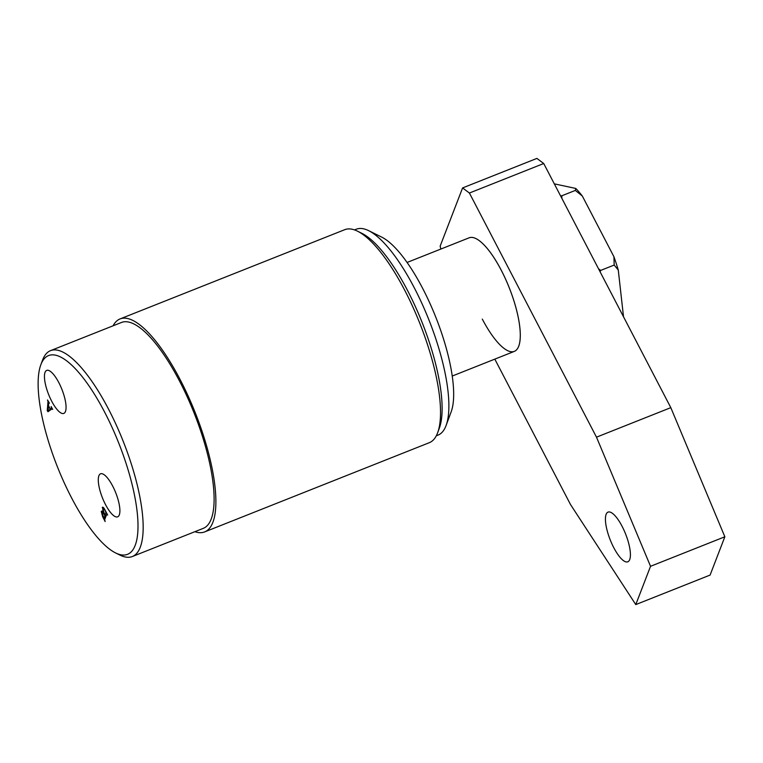 <?xml version="1.0" encoding="UTF-8"?>
<svg xmlns="http://www.w3.org/2000/svg" width="763" height="763" viewBox="0 0 763 763"><rect width="100%" height="100%" fill="white"/><g stroke="black" fill="none" stroke-linecap="round" stroke-linejoin="round"><path stroke-width="1.14" d="M40.954 364.437A106.954 32.876 -111.7 0 0 40.83 364.781A106.954 32.876 -111.7 0 0 57.511 467.061A106.954 32.876 -111.7 0 0 115.556 552.917A106.954 32.876 -111.7 0 0 135.165 545.411A106.954 32.876 -111.7 0 0 104.588 412.039A106.954 32.876 -111.7 0 0 40.954 364.437M40.83 364.781L42.518 360.212A110.769 34.049 68.3 0 1 42.652 359.869A110.769 34.049 68.3 0 1 50.549 350.637A110.769 34.049 68.3 0 1 116.138 424.724A110.769 34.049 68.3 0 1 140.23 547.309A110.769 34.049 68.3 0 1 132.333 556.532A110.769 34.049 68.3 0 1 119.915 555.073L115.556 552.917M119.286 514.911A23.148 7.115 -111.7 0 0 114.297 489.398A23.148 7.115 -111.7 0 0 100.611 473.785A23.148 7.115 -111.7 0 0 98.894 475.74A23.148 7.115 -111.7 0 0 103.978 501.463A23.148 7.115 -111.7 0 0 117.702 516.809A23.148 7.115 -111.7 0 0 119.286 514.911M65.446 411.495A23.148 7.115 -111.7 0 0 60.468 385.983A23.148 7.115 -111.7 0 0 46.781 370.37A23.148 7.115 -111.7 0 0 45.065 372.325A23.148 7.115 -111.7 0 0 50.139 398.048A23.148 7.115 -111.7 0 0 63.863 413.393A23.148 7.115 -111.7 0 0 65.446 411.495M50.549 350.637L121.489 322.463A110.769 34.049 68.3 0 1 187.078 396.541A110.769 34.049 68.3 0 1 211.17 519.126A110.769 34.049 68.3 0 1 203.273 528.358L132.333 556.532M436.293 435.807L438.048 435.11A110.769 34.049 -111.7 0 0 445.945 425.878A110.769 34.049 -111.7 0 0 446.078 425.535A110.769 34.049 -111.7 0 0 428.796 319.592A110.769 34.049 -111.7 0 0 368.682 230.674A110.769 34.049 -111.7 0 0 356.273 229.215L354.518 229.911M194.889 531.687A114.593 35.222 -111.7 0 0 204.675 531.906L429.321 442.683A114.593 35.222 -111.7 0 0 437.495 433.136A114.593 35.222 -111.7 0 0 437.628 432.774A114.593 35.222 -111.7 0 0 419.755 323.188A114.593 35.222 -111.7 0 0 357.561 231.199A114.593 35.222 -111.7 0 0 344.723 229.692L120.077 318.915A114.593 35.222 -111.7 0 0 113.105 325.791M204.675 531.906A114.593 35.222 -111.7 0 0 212.848 522.359A114.593 35.222 -111.7 0 0 187.927 395.549A114.593 35.222 -111.7 0 0 120.077 318.915M49.376 403.083L48.698 403.064L48.489 405.63L50.348 409.187L51.312 408.491L51.178 406.555L52.666 409.416L51.817 408.978L47.993 411.724L47.249 410.637L48.002 401.519L47.506 399.965L49.442 403.217L48.698 403.064M52.647 409.359L51.817 408.978M103.024 507.261L102.252 507.567C102.843 506.746 103.768 507.567 105.046 510.037L107.659 515.044L106.744 514.281L104.674 519.641L105.151 521.549L102.69 516.809L101.26 511.487C101.593 510.752 102.223 511.096 103.158 512.526L102.566 507.185M107.43 514.605L106.744 514.281M368.682 230.674L381.758 237.14A99.314 30.52 68.3 0 1 435.663 316.864A99.314 30.52 68.3 0 1 451.152 411.848L446.078 425.535M437.628 432.774L439.316 428.215A110.769 34.049 -111.7 0 0 422.044 322.272A110.769 34.049 -111.7 0 0 361.929 233.354L357.561 231.199M52.17 408.463L50.348 409.187M52.037 408.205L51.312 408.491M48.059 410.322L47.249 410.637M48.412 405.954L48.098 410.837L50.167 409.321L48.622 405.878M52.199 408.52L50.167 409.321M50.625 409.836L48.098 410.837M105.799 511.944L105.056 510.523C104.054 508.721 103.367 508.272 103.015 509.179L104.979 515.721L106 511.859M106.41 515.149L104.979 515.721M104.111 508.435L103.015 509.179M103.835 513.995L102.061 512.994L103.987 518.306L104.874 515.988L104.045 513.909M103.005 512.326L102.061 512.994M106.305 515.426L104.874 515.988M105.408 517.743L103.51 517.915M407.099 262.453L469.188 237.789A61.116 18.789 68.3 0 1 469.436 237.703A61.116 18.789 68.3 0 1 513.518 299.649A61.116 18.789 68.3 0 1 514.548 351.285A61.116 18.789 68.3 0 1 514.31 351.39L452.211 376.054M482.302 319.096A61.116 18.789 -111.7 0 0 514.548 351.285A61.116 18.789 -111.7 0 0 501.186 270.083A61.116 18.789 -111.7 0 0 469.436 237.703M622.055 526.241A26.734 8.221 68.3 0 1 627.787 561.816A26.734 8.221 68.3 0 1 613.786 547.691A26.734 8.221 68.3 0 1 608.044 512.116A26.734 8.221 68.3 0 1 622.055 526.241M440.823 249.053L440.156 246.134L462.588 187.927L536.904 158.408L543.723 163.511L670.811 407.652L596.494 437.17L650.534 566.299L635.779 604.592L570.524 504.562L494.815 359.135M543.723 163.511L469.407 193.029L596.494 437.17M670.811 407.652L724.85 536.78L650.534 566.299M724.85 536.78L710.095 575.073L635.779 604.592M469.407 193.029L462.588 187.927M600.128 271.876L600.672 270.417L598.497 268.729M600.672 270.417L614.186 265.047L618.278 270.054A84.397 25.942 -111.7 0 0 613.929 256.73L614.186 265.047M613.929 256.73L582.341 196.043A84.397 25.942 -111.7 0 0 575.798 188.451L575.331 190.416L582.341 196.043M561.845 198.313L561.826 195.776L575.331 190.416M561.826 195.776L560.595 195.929M575.798 188.451L554.31 183.854M623.514 316.798L618.278 270.054M103.921 518.392L105.38 517.81"/></g></svg>
